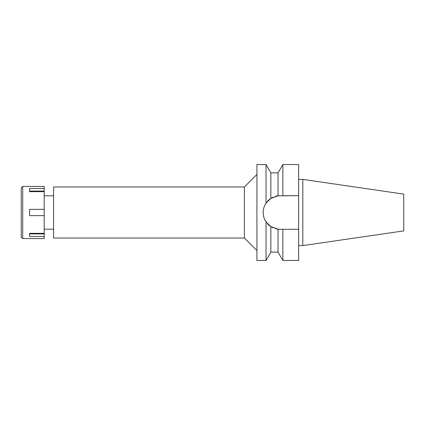 <?xml version="1.0" encoding="UTF-8"?>
<svg xmlns="http://www.w3.org/2000/svg" width="425" height="425" viewBox="0 0 425 425"><rect width="100%" height="100%" fill="white"/><g stroke="black" fill="none" stroke-linecap="round" stroke-linejoin="round"><path stroke-width="0.64" d="M302.807 179.393L302.807 245.607L403.75 230.887L403.75 194.113L302.807 179.393L298.637 179.393M302.807 245.607L298.637 245.607M281.887 229.288L279.969 229.288L282.853 229.288L282.853 260.467L298.637 260.467L298.637 164.533L282.853 164.533L282.853 195.712L298.637 195.712L278.035 195.824L278.035 172.874L282.853 164.533M279.326 229.277A16.788 16.788 0 0 1 278.683 229.24M277.95 229.165A16.788 16.788 0 0 1 275.57 228.703M263.5 215.746A16.788 16.788 0 0 1 263.181 212.5C263.187 215.847 264.132 218.965 266.034 221.861L270.847 226.594L273.153 227.843A16.788 16.788 0 0 1 267.495 223.736M282.853 260.467L278.035 252.126L278.035 229.176L270.847 226.594L270.847 252.126L266.034 260.467L266.034 221.861A16.788 16.788 0 0 1 264.451 218.912M264.451 206.088A16.788 16.788 0 0 1 266.034 203.139C264.132 206.035 263.181 209.153 263.181 212.5A16.788 16.788 0 0 1 263.495 209.254M267.447 201.317A16.788 16.788 0 0 1 273.153 197.157M277.945 195.835L275.57 196.297A16.788 16.788 0 0 1 278.683 195.76M279.326 195.723A16.788 16.788 0 0 1 279.969 195.712M282.853 229.288L298.637 229.288M278.035 229.176L279.969 229.288M267.49 201.269L267.856 200.876M269.322 199.522L270.842 198.406M269.041 225.245L267.463 223.704M277.238 229.064L275.575 228.703M278.035 172.874L270.847 172.874L270.847 198.406L266.034 203.139L266.034 164.533L256.923 164.533L256.923 260.467L266.034 260.467M278.035 195.824L270.847 198.406M256.923 174.436L244.412 186.952L53.577 186.952L53.577 238.048L244.412 238.048L244.412 186.952M256.923 250.564L244.412 238.048M53.577 195.813L44.189 195.813M53.577 229.187L44.189 229.187M22.711 238.568L44.189 238.568L44.189 186.432L22.711 186.432L22.711 238.568L21.25 237.107L21.25 187.893L22.711 186.432M44.189 233.352L29.591 233.352L29.591 236.481L44.189 236.481M29.591 233.352L29.591 233.931L44.189 233.931M44.189 209.371L29.591 209.371L29.591 215.629L44.189 215.629M44.189 191.069L29.591 191.069L29.591 191.648L44.189 191.648M29.591 191.648L29.591 188.519L44.189 188.519M270.847 172.874L266.034 164.533M278.035 252.126L270.847 252.126"/></g></svg>
